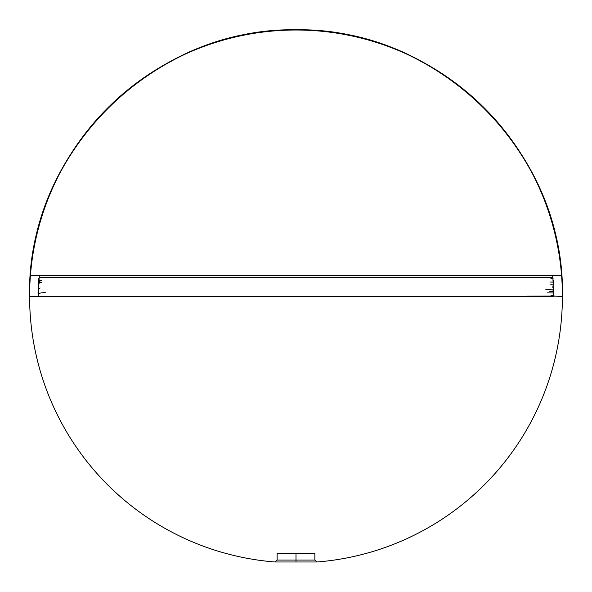 <?xml version="1.0" encoding="UTF-8"?>
<svg xmlns="http://www.w3.org/2000/svg" width="592" height="592" viewBox="0 0 592 592"><rect width="100%" height="100%" fill="white"/><g stroke="black" fill="none" stroke-linecap="round" stroke-linejoin="round"><path stroke-width="0.89" d="M38.613 279.15L38.584 279.565L38.613 279.15M38.857 283.975L38.288 285.018L38.31 284.478L38.835 285.44M38.865 290.198L38.103 290.62L38.524 291.464M553.52 295.497L553.964 295.386L553.513 294.631M553.313 287.986L553.772 288.733L553.091 289.177M553.424 289.429L553.868 289.444L553.838 288.356L553.305 287.764M553.143 282.932L553.624 283.753L553.106 284.234M550.738 284.804L553.261 284.922L553.69 284.463L553.143 282.732M553.039 281.748L553.165 280.319L553.49 281.607L553.468 280.475L552.869 280.149M317.075 561.986L314.87 560.069L314.87 553.246L296 553.246L296 560.069L277.13 560.069L296 560.069L296 553.246L277.13 553.246L277.13 560.069L274.925 561.986L296 561.986L296 560.069L314.87 560.069L296 560.069L296 561.986L317.075 561.986A266.4 266.4 0 0 0 562.193 285.869A266.4 266.4 0 0 0 296 30.014A266.4 266.4 0 0 0 29.807 285.869A266.4 266.4 0 0 0 274.925 561.986M39.176 277.544L39.346 275.339L39.176 277.544L552.824 277.544L552.654 275.339L552.824 277.544M550.893 278.632L552.913 278.773L553.039 280.719L552.928 278.973M553.017 280.475L553.076 281.496M549.901 281.977L553.128 282.155L553.069 281.193L553.187 283.376L553.572 282.155L553.12 282.132M553.165 283.124L553.217 284.071M553.365 288.104L553.387 289.051M545.809 289.703L553.439 289.902L553.424 289.444L553.468 291.123L553.446 290.102M553.476 291.775L553.498 293.003L553.92 291.775L549.628 291.708M553.246 294.661L553.498 293.203L553.52 295.386L551.019 295.571M527.161 296.155L553.52 296.074L553.52 295.386L553.52 296.414L38.48 296.414L38.487 294.365L38.036 296.414L29.6 296.414C26.24 157.909 146.927 32.345 285.455 30.229C423.717 21.386 553.964 137.004 561.564 275.339L30.436 275.339C38.036 137.004 168.283 21.386 306.545 30.229C445.073 32.345 565.76 157.909 562.4 296.414L553.52 296.096M45.258 292.374L38.495 293.343L38.487 294.172L38.524 291.834M38.732 291.405L38.628 290.413M40.152 287.993L38.591 288.903L38.547 290.62L38.635 287.394M38.761 285.263L38.798 284.219M42.025 282.206L38.85 282.673L38.754 284.478L38.991 280.194L41.44 280.334M39.035 279.801L39.079 278.876M39.346 275.339L39.072 279.017L39.346 275.339M553.165 284.264L553.268 285.115M552.499 285.995L553.313 286.032L553.35 287.142L553.32 286.225M552.203 287.098L553.357 287.335M553.224 289.236L553.409 288.815L553.424 289.444M550.834 291.072L553.468 291.323M547.297 292.914L553.498 292.996M38.487 294.165L38.043 294.172L38.487 294.172M38.976 280.393L38.917 281.407L40.271 280.527L38.976 280.393M38.917 281.452L38.857 282.473L40.5 282.169L38.917 281.452M552.876 278.936L553.372 278.973L552.913 278.743M553.483 280.719L553.513 281.193L553.483 280.719M553.631 283.376L553.653 283.834L553.631 283.376M553.246 285.1L553.72 285.115L553.261 284.9M553.268 286.21L553.757 286.032L552.943 285.995M553.357 287.32L552.647 287.098M553.838 288.356L553.853 288.815L553.838 288.356M552.78 290.073L553.439 289.888M553.468 291.316L553.912 291.323L553.468 291.116M553.957 294.794L553.964 295.386L553.957 294.794M553.52 296.414L553.964 296.414M38.591 292.862L38.08 291.834L38.051 293.343L38.502 293.158M38.532 291.205L38.228 290.805L38.702 290.465M38.613 288.171L38.265 288.422L38.191 287.394L38.147 288.903L38.606 288.452M38.872 285.662L38.251 285.943L38.643 287.157M38.88 285.24L38.325 284.737L38.917 284.167M39.05 282.895L39.102 283.746M38.865 282.34L38.413 282.473L38.857 282.539M38.946 280.926L38.473 281.407L38.894 281.859M38.983 280.29L38.532 280.393L38.976 280.49M38.902 281.644L38.931 281.156M39.153 278.958L38.702 278.677L38.584 279.565L38.717 278.862L39.153 279.298"/></g></svg>
